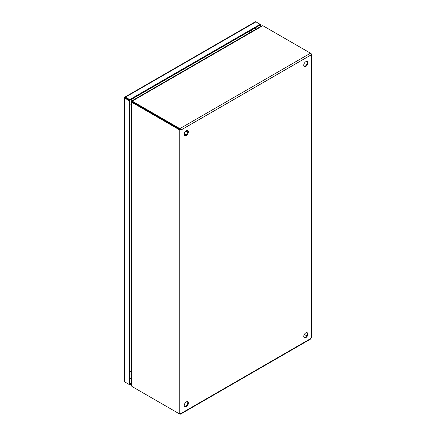<?xml version="1.0" encoding="UTF-8"?>
<svg xmlns="http://www.w3.org/2000/svg" width="436" height="436" viewBox="0 0 436 436"><rect width="100%" height="100%" fill="white"/><g stroke="black" fill="none" stroke-linecap="round" stroke-linejoin="round"><path stroke-width="0.65" d="M305.81 332.902A2.916 1.684 -60 0 1 307.266 332.761A2.916 1.684 -60 0 1 307.712 335.093A2.916 1.684 -60 0 1 305.81 337.66A2.916 1.684 -60 0 1 304.355 337.807A2.916 1.684 -60 0 1 303.908 335.475A2.916 1.684 -60 0 1 305.81 332.902M304.088 337.584A2.916 1.684 120 0 0 305.216 337.322A2.916 1.684 120 0 0 307.031 335.022A2.916 1.684 120 0 0 306.939 332.641M305.81 61.694A2.916 1.684 -60 0 1 307.266 61.547A2.916 1.684 -60 0 1 307.712 63.885A2.916 1.684 -60 0 1 305.81 66.452A2.916 1.684 -60 0 1 304.355 66.594A2.916 1.684 -60 0 1 303.908 64.261A2.916 1.684 -60 0 1 305.81 61.694M304.088 66.37A2.916 1.684 120 0 0 305.216 66.109A2.916 1.684 120 0 0 307.031 63.814A2.916 1.684 120 0 0 306.939 61.427M186.314 401.894A2.916 1.684 -60 0 1 187.769 401.752A2.916 1.684 -60 0 1 188.216 404.085A2.916 1.684 -60 0 1 186.314 406.652A2.916 1.684 -60 0 1 184.853 406.799A2.916 1.684 -60 0 1 184.406 404.466A2.916 1.684 -60 0 1 186.314 401.894M184.591 406.575A2.916 1.684 120 0 0 185.72 406.314A2.916 1.684 120 0 0 187.529 404.014A2.916 1.684 120 0 0 187.442 401.632M186.314 130.686A2.916 1.684 -60 0 1 187.769 130.538A2.916 1.684 -60 0 1 188.216 132.876A2.916 1.684 -60 0 1 186.314 135.443A2.916 1.684 -60 0 1 184.853 135.585A2.916 1.684 -60 0 1 184.406 133.252A2.916 1.684 -60 0 1 186.314 130.686M184.591 135.362A2.916 1.684 120 0 0 185.72 135.1A2.916 1.684 120 0 0 187.529 132.806A2.916 1.684 120 0 0 187.442 130.419M180.428 129.666L181.022 130.01L179.24 129.666L132.637 102.76L133.231 102.416A4.458 2.572 180 0 1 132.353 101.697L132.353 101.01L131.852 101.299L132.288 101.55M304.355 334.439L306.677 335.78L304.355 334.445M310.508 338.679L181.022 413.437L179.24 413.78L179.24 129.666L179.834 129.323L133.231 102.416L179.834 129.323L179.834 128.636L181.022 130.01L311.102 54.909L310.508 53.192L263.9 26.285A4.458 2.572 180 0 0 262.657 25.779L261.862 25.811L131.885 100.852M132.01 102.029L131.574 101.779L131.574 102.356L132.168 102.013A4.458 2.572 60 0 1 133.231 102.416L133.231 101.73A4.458 2.572 180 0 1 132.353 101.01L131.852 101.299A4.458 2.572 120 0 0 132.201 101.577A4.458 2.572 120 0 0 132.282 101.621L132.201 101.577M181.022 130.01L181.005 413.53L180.575 414.124L179.834 414.124L133.231 387.217A4.458 2.572 0 0 0 133.231 387.217L133.231 387.217M310.868 53.672L311.473 54.222L311.102 54.909L311.102 337.655M311.102 53.535L310.508 53.192L179.834 128.636L133.231 101.73M179.24 413.78L132.637 386.874A4.458 2.572 60 0 1 131.574 386.045L131.203 385.348L131.203 102.029M132.119 102.019L132.07 101.991A4.458 2.572 120 0 0 131.988 101.942A4.458 2.572 120 0 0 131.574 101.779L131.574 102.356A4.458 2.572 60 0 1 132.637 102.76M132.599 101.953L131.454 101.299M131.378 101.435L132.517 102.1M131.59 100.711L131.863 100.869M130.931 372.796L131.203 372.835M131.209 102.008L130.931 101.844M129.754 99.615L129.754 100.302L129.16 100.645L124.898 98.187A1.259 0.725 180 0 1 124.527 97.675A1.259 0.725 180 0 1 124.549 97.555L124.898 97.501L124.767 97.168A1.259 0.725 60 0 1 124.865 97.097A1.259 0.725 60 0 1 125.492 97.157L129.754 99.615L260.172 24.323L255.91 21.86A1.259 0.725 -120 0 0 255.278 21.8A1.259 0.725 -120 0 0 255.185 21.876M124.549 381.375A1.259 0.725 0 0 0 124.527 381.495A1.259 0.725 0 0 0 124.898 382.007L129.16 384.465L129.16 100.645M125.492 382.35A1.259 0.725 60 0 1 125.486 382.35L129.754 384.808L129.754 384.127L131.203 383.288M260.766 24.667L260.172 25.01L260.172 24.323L260.766 24.667L260.766 26.449M124.549 97.555L125.072 97.604L124.767 97.168M125.464 97.822L129.754 100.302L125.492 97.844M129.16 384.465L129.754 384.127L129.754 100.302L260.172 25.01L260.172 26.787M131.203 383.969L129.754 384.808M131.574 386.045L131.574 102.356M132.353 101.01L262.657 25.779M186.554 130.56L186.461 131.329M184.886 134.054L184.265 134.522M125.492 97.157L255.91 21.86M124.898 382.007L124.898 98.187M131.203 377.68L129.754 378.519M255.316 27.811L255.316 29.594M129.754 379.206L131.203 378.366M255.91 29.25L255.91 27.468M129.754 371.494A2.916 1.684 -0 0 0 131.203 371.494M133.525 98.127A2.916 1.684 60 0 1 134.31 99.457M131.203 104.831A2.916 1.684 180 0 1 129.754 104.831M249.866 32.738A2.916 1.684 -120 0 0 249.087 31.408M180.613 414.102L310.988 338.827M311.473 337.993L311.473 54.222M184.297 133.716L186.161 134.789M185.872 130.991L187.731 132.064M186.657 130.517L186.532 131.372M184.957 134.097L184.281 134.631M255.278 21.8L124.865 97.097M124.527 97.675L124.527 381.495M125.257 97.708L124.952 97.424M129.754 373.799L131.203 374.23M252.237 31.37L251.049 30.275"/></g></svg>
